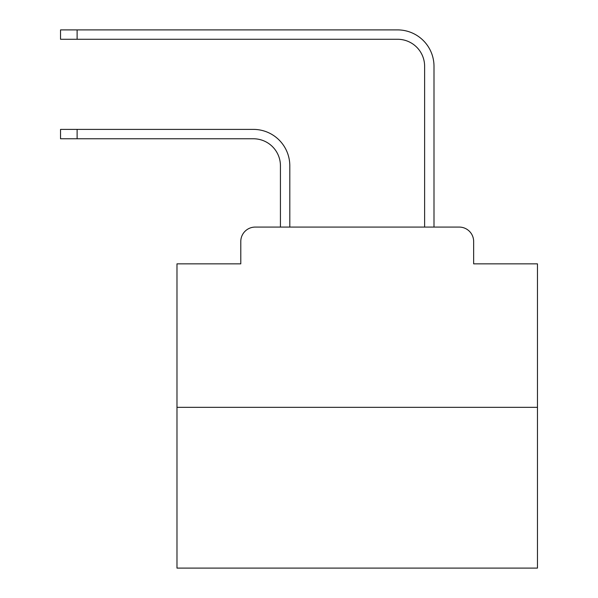 <?xml version="1.0" encoding="UTF-8"?>
<svg xmlns="http://www.w3.org/2000/svg" width="598" height="598" viewBox="0 0 598 598"><rect width="100%" height="100%" fill="white"/><g stroke="black" fill="none" stroke-linecap="round" stroke-linejoin="round"><path stroke-width="0.9" d="M240.785 241.502L240.785 263.853L240.785 241.502A14.419 14.419 0 0 1 255.204 227.083L280.432 227.083L280.432 165.803A27.037 27.037 0 0 0 253.403 138.766A27.037 27.037 -21 0 1 280.432 165.803A27.037 27.037 -21 0 0 253.403 138.766A27.037 27.037 -21 0 1 280.432 165.803A27.037 27.037 -21 0 0 253.403 138.766A27.037 27.037 -21 0 1 280.432 165.803A27.037 27.037 -21 0 0 253.403 138.766A27.037 27.037 -21 0 1 280.432 165.803A27.037 27.037 -21 0 0 253.403 138.766A27.037 27.037 -21 0 1 280.432 165.803A27.037 27.037 -21 0 0 253.403 138.766A27.037 27.037 -21 0 1 280.432 165.803A27.037 27.037 -21 0 0 253.403 138.766A27.037 27.037 -21 0 1 280.432 165.803A27.037 27.037 -21 0 0 253.403 138.766A27.037 27.037 -21 0 1 280.432 165.803A27.037 27.037 -21 0 0 253.403 138.766A27.037 27.037 -21 0 1 280.432 165.803A27.037 27.037 -21 0 0 253.403 138.766A27.037 27.037 -21 0 1 280.432 165.803A27.037 27.037 -21 0 0 253.403 138.766A27.037 27.037 -21 0 1 280.432 165.803A27.037 27.037 -21 0 0 253.403 138.766A27.037 27.037 -21 0 1 280.432 165.803A27.037 27.037 -21 0 0 253.403 138.766A27.037 27.037 -21 0 1 280.432 165.803A27.037 27.037 -21 0 0 253.403 138.766A27.037 27.037 -21 0 1 280.432 165.803A27.037 27.037 -21 0 0 253.403 138.766A27.037 27.037 -21 0 1 280.432 165.803A27.037 27.037 -21 0 0 253.403 138.766A27.037 27.037 -21 0 1 280.432 165.803A27.037 27.037 -21 0 0 253.403 138.766A27.037 27.037 -21 0 1 280.432 165.803A27.037 27.037 -21 0 0 253.403 138.766A27.037 27.037 -21 0 1 280.432 165.803A27.037 27.037 -21 0 0 253.403 138.766A27.037 27.037 -21 0 1 280.432 165.803A27.037 27.037 -21 0 0 253.403 138.766A27.037 27.037 -21 0 1 280.432 165.803A27.037 27.037 -21 0 0 253.403 138.766A27.037 27.037 -21 0 1 280.432 165.803A27.037 27.037 -21 0 0 253.403 138.766L60.54 138.766L77.12 138.766L60.54 138.766L77.12 138.766L60.54 138.766L77.12 138.766L60.54 138.766L77.12 138.766L60.54 138.766L77.12 138.766L60.54 138.766L77.12 138.766L60.54 138.766L77.12 138.766L60.54 138.766L77.12 138.766L60.54 138.766L77.12 138.766L60.54 138.766L77.12 138.766L60.54 138.766L77.12 138.766L60.54 138.766L77.12 138.766L60.54 138.766L77.12 138.766L60.54 138.766L77.12 138.766L60.54 138.766L77.12 138.766L60.54 138.766L77.12 138.766L60.54 138.766L77.12 138.766L60.54 138.766L77.12 138.766L60.54 138.766L77.12 138.766L60.54 138.766L77.12 138.766L60.54 138.766L77.12 138.766L77.12 129.392L60.54 129.392L60.54 138.766M537.46 407.328L176.978 407.328L176.978 568.1L537.46 568.1L537.46 263.853L473.653 263.853L473.653 241.502A14.419 14.419 0 0 0 459.234 227.083L255.204 227.083M176.978 407.328L176.978 263.853L240.785 263.853M77.12 129.392L253.403 129.392A36.411 36.411 159 0 1 289.806 165.803L289.806 227.083L424.625 227.083L424.625 66.311A27.037 27.037 0 0 0 397.595 39.274A27.037 27.037 21 0 1 424.625 66.311A27.037 27.037 21 0 0 397.595 39.274A27.037 27.037 21 0 1 424.625 66.311A27.037 27.037 21 0 0 397.595 39.274A27.037 27.037 21 0 1 424.625 66.311A27.037 27.037 21 0 0 397.595 39.274A27.037 27.037 21 0 1 424.625 66.311A27.037 27.037 21 0 0 397.595 39.274A27.037 27.037 21 0 1 424.625 66.311A27.037 27.037 21 0 0 397.595 39.274A27.037 27.037 21 0 1 424.625 66.311A27.037 27.037 21 0 0 397.595 39.274A27.037 27.037 21 0 1 424.625 66.311A27.037 27.037 21 0 0 397.595 39.274A27.037 27.037 21 0 1 424.625 66.311A27.037 27.037 21 0 0 397.595 39.274A27.037 27.037 21 0 1 424.625 66.311A27.037 27.037 21 0 0 397.595 39.274A27.037 27.037 21 0 1 424.625 66.311A27.037 27.037 21 0 0 397.595 39.274A27.037 27.037 21 0 1 424.625 66.311A27.037 27.037 21 0 0 397.595 39.274A27.037 27.037 21 0 1 424.625 66.311A27.037 27.037 21 0 0 397.595 39.274A27.037 27.037 21 0 1 424.625 66.311A27.037 27.037 21 0 0 397.595 39.274A27.037 27.037 21 0 1 424.625 66.311A27.037 27.037 21 0 0 397.595 39.274A27.037 27.037 21 0 1 424.625 66.311A27.037 27.037 21 0 0 397.595 39.274A27.037 27.037 21 0 1 424.625 66.311A27.037 27.037 21 0 0 397.595 39.274A27.037 27.037 21 0 1 424.625 66.311A27.037 27.037 21 0 0 397.595 39.274A27.037 27.037 21 0 1 424.625 66.311A27.037 27.037 21 0 0 397.595 39.274A27.037 27.037 21 0 1 424.625 66.311A27.037 27.037 21 0 0 397.595 39.274A27.037 27.037 21 0 1 424.625 66.311A27.037 27.037 21 0 0 397.595 39.274A27.037 27.037 21 0 1 424.625 66.311A27.037 27.037 21 0 0 397.595 39.274L60.54 39.274L60.54 29.9L77.12 29.9L77.12 39.274M433.999 227.083L433.999 66.311L433.999 227.083L433.999 66.311L433.999 227.083L433.999 66.311L433.999 227.083L433.999 66.311L433.999 227.083L433.999 66.311L433.999 227.083L433.999 66.311L433.999 227.083L433.999 66.311L433.999 227.083L433.999 66.311L433.999 227.083L433.999 66.311L433.999 227.083L433.999 66.311L433.999 227.083L433.999 66.311L433.999 227.083L433.999 66.311L433.999 227.083L433.999 66.311L433.999 227.083L433.999 66.311L433.999 227.083L433.999 66.311L433.999 227.083L433.999 66.311L433.999 227.083L433.999 66.311L433.999 227.083L433.999 66.311L433.999 227.083L433.999 66.311L433.999 227.083L433.999 66.311L433.999 227.083L433.999 66.311L433.999 227.083L459.234 227.083M473.653 263.853L473.653 241.502M433.999 66.311A36.411 36.411 -159 0 0 397.595 29.9L77.12 29.9"/></g></svg>

